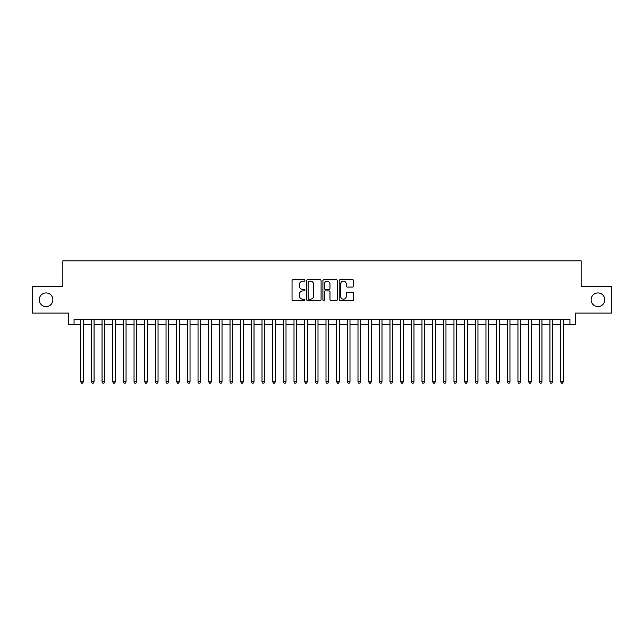 <?xml version="1.0" encoding="UTF-8"?>
<svg xmlns="http://www.w3.org/2000/svg" width="644" height="644" viewBox="0 0 644 644"><rect width="100%" height="100%" fill="white"/><g stroke="black" fill="none" stroke-linecap="round" stroke-linejoin="round"><path stroke-width="0.97" d="M304.934 280.43A0.733 0.733 0 0 0 304.201 279.697L293.084 279.697A1.047 1.047 0 0 0 292.038 280.744L292.038 299.589A1.047 1.047 0 0 0 293.084 300.635L304.201 300.635A0.733 0.733 0 0 0 304.934 299.903A0.733 0.733 0 0 0 304.201 299.17L302.769 299.17A3.349 3.349 0 0 1 299.42 295.821L299.42 294.252A3.349 3.349 0 0 1 302.769 290.903L304.201 290.903A0.733 0.733 0 0 0 304.934 290.17A0.733 0.733 0 0 0 304.201 289.438L302.769 289.438A3.349 3.349 0 0 1 299.42 286.089L299.42 284.511A3.349 3.349 0 0 1 302.769 281.162L304.201 281.162A0.733 0.733 0 0 0 304.934 280.43M591.111 299.766A6.826 6.826 0 0 0 597.938 306.592A6.826 6.826 0 0 0 604.764 299.766A6.826 6.826 0 0 0 597.938 292.94A6.826 6.826 0 0 0 591.111 299.766M39.236 299.766A6.826 6.826 0 0 0 46.062 306.592A6.826 6.826 0 0 0 52.889 299.766A6.826 6.826 0 0 0 46.062 292.94A6.826 6.826 0 0 0 39.236 299.766M352.59 287.079A1.047 1.047 0 0 0 353.637 286.033L353.637 280.744A1.047 1.047 0 0 0 352.59 279.697L340.241 279.697A1.047 1.047 0 0 0 339.195 280.744L339.195 299.589A1.047 1.047 0 0 0 340.241 300.635L352.59 300.635A1.047 1.047 0 0 0 353.637 299.589L353.637 293.205A1.047 1.047 0 0 0 352.59 292.159L347.309 292.159A1.047 1.047 0 0 0 346.263 293.205L346.263 296.369A2.801 2.801 0 0 1 343.461 299.17A2.801 2.801 0 0 1 340.66 296.369L340.66 283.964A2.801 2.801 0 0 1 343.461 281.162A2.801 2.801 0 0 1 346.263 283.964L346.263 286.033A1.047 1.047 0 0 0 347.309 287.079L352.59 287.079M74.06 324.826L74.06 319.496L569.94 319.496L569.94 324.826L575.277 324.826L575.277 313.097L611.8 313.097L611.8 286.435L581.138 286.435L581.138 260.844L62.862 260.844L62.862 286.435L32.2 286.435L32.2 313.097L68.723 313.097L68.723 324.826L80.725 324.826M321.082 280.744A1.047 1.047 0 0 0 320.036 279.697L307.687 279.697A1.047 1.047 0 0 0 306.641 280.744L306.641 299.589A1.047 1.047 0 0 0 307.687 300.635L320.036 300.635A1.047 1.047 0 0 0 321.082 299.589L321.082 280.744M323.964 279.697L336.313 279.697A1.047 1.047 0 0 1 337.359 280.744L337.359 299.589A1.047 1.047 0 0 1 336.313 300.635L331.032 300.635A1.047 1.047 0 0 1 329.986 299.589L329.986 291.949A1.047 1.047 0 0 0 328.931 290.903L325.429 290.903A1.047 1.047 0 0 0 324.383 291.949L324.383 299.903A0.733 0.733 0 0 1 323.65 300.635A0.733 0.733 0 0 1 322.918 299.903L322.918 280.744A1.047 1.047 0 0 1 323.964 279.697M83.39 324.826L91.384 324.826M94.056 324.826L102.05 324.826M104.714 324.826L112.716 324.826M115.381 324.826L123.382 324.826M126.047 324.826L134.041 324.826M136.713 324.826L144.707 324.826M147.371 324.826L155.373 324.826M158.038 324.826L166.039 324.826M168.704 324.826L176.698 324.826M179.37 324.826L187.364 324.826M190.028 324.826L198.03 324.826M200.695 324.826L208.696 324.826M211.361 324.826L219.354 324.826M222.019 324.826L230.021 324.826M232.685 324.826L240.687 324.826M243.352 324.826L251.353 324.826M254.018 324.826L262.011 324.826M264.676 324.826L272.678 324.826M275.342 324.826L283.344 324.826M286.008 324.826L294.01 324.826M296.675 324.826L304.668 324.826M307.333 324.826L315.335 324.826M317.999 324.826L326.001 324.826M328.665 324.826L336.667 324.826M339.332 324.826L347.325 324.826M349.99 324.826L357.992 324.826M360.656 324.826L368.658 324.826M371.322 324.826L379.324 324.826M381.989 324.826L389.982 324.826M392.647 324.826L400.649 324.826M403.313 324.826L411.315 324.826M413.979 324.826L421.981 324.826M424.646 324.826L432.639 324.826M435.304 324.826L443.305 324.826M445.97 324.826L453.972 324.826M456.636 324.826L464.63 324.826M467.303 324.826L475.296 324.826M477.961 324.826L485.962 324.826M488.627 324.826L496.629 324.826M499.293 324.826L507.287 324.826M509.959 324.826L517.953 324.826M520.618 324.826L528.619 324.826M531.284 324.826L539.286 324.826M541.95 324.826L549.944 324.826M552.616 324.826L560.61 324.826M563.275 324.826L569.94 324.826M308.838 281.162A0.733 0.733 0 0 0 308.106 281.895L308.106 298.438A0.733 0.733 0 0 0 308.838 299.17L310.352 299.17A3.349 3.349 0 0 0 313.7 295.821L313.7 284.511A3.349 3.349 0 0 0 310.352 281.162L308.838 281.162M329.986 284.02A2.801 2.801 0 0 0 327.184 281.219A2.801 2.801 0 0 0 324.383 284.02L324.383 288.391A1.047 1.047 0 0 0 325.429 289.438L328.931 289.438A1.047 1.047 0 0 0 329.986 288.391L329.986 284.02M83.39 319.496L83.39 381.771L80.725 381.771L80.725 319.496M83.39 381.771L82.585 383.156L81.522 383.156L80.725 381.771M94.056 319.496L94.056 381.771L91.384 381.771L91.384 319.496M94.056 381.771L93.251 383.156L92.189 383.156L91.384 381.771M104.714 319.496L104.714 381.771L102.05 381.771L102.05 319.496M104.714 381.771L103.917 383.156L102.847 383.156L102.05 381.771M115.381 319.496L115.381 381.771L112.716 381.771L112.716 319.496M115.381 381.771L114.584 383.156L113.513 383.156L112.716 381.771M126.047 319.496L126.047 381.771L123.382 381.771L123.382 319.496M126.047 381.771L125.242 383.156L124.179 383.156L123.382 381.771M136.713 319.496L136.713 381.771L134.041 381.771L134.041 319.496M136.713 381.771L135.908 383.156L134.846 383.156L134.041 381.771M147.371 319.496L147.371 381.771L144.707 381.771L144.707 319.496M147.371 381.771L146.574 383.156L145.504 383.156L144.707 381.771M158.038 319.496L158.038 381.771L155.373 381.771L155.373 319.496M158.038 381.771L157.241 383.156L156.17 383.156L155.373 381.771M168.704 319.496L168.704 381.771L166.039 381.771L166.039 319.496M168.704 381.771L167.899 383.156L166.836 383.156L166.039 381.771M179.37 319.496L179.37 381.771L176.698 381.771L176.698 319.496M179.37 381.771L178.565 383.156L177.502 383.156L176.698 381.771M190.028 319.496L190.028 381.771L187.364 381.771L187.364 319.496M190.028 381.771L189.231 383.156L188.161 383.156L187.364 381.771M200.695 319.496L200.695 381.771L198.03 381.771L198.03 319.496M200.695 381.771L199.898 383.156L198.827 383.156L198.03 381.771M211.361 319.496L211.361 381.771L208.696 381.771L208.696 319.496M211.361 381.771L210.556 383.156L209.493 383.156L208.696 381.771M222.019 319.496L222.019 381.771L219.354 381.771L219.354 319.496M222.019 381.771L221.222 383.156L220.159 383.156L219.354 381.771M232.685 319.496L232.685 381.771L230.021 381.771L230.021 319.496M232.685 381.771L231.888 383.156L230.818 383.156L230.021 381.771M243.352 319.496L243.352 381.771L240.687 381.771L240.687 319.496M243.352 381.771L242.555 383.156L241.484 383.156L240.687 381.771M254.018 319.496L254.018 381.771L251.353 381.771L251.353 319.496M254.018 381.771L253.213 383.156L252.15 383.156L251.353 381.771M264.676 319.496L264.676 381.771L262.011 381.771L262.011 319.496M264.676 381.771L263.879 383.156L262.816 383.156L262.011 381.771M275.342 319.496L275.342 381.771L272.678 381.771L272.678 319.496M275.342 381.771L274.545 383.156L273.475 383.156L272.678 381.771M286.008 319.496L286.008 381.771L283.344 381.771L283.344 319.496M286.008 381.771L285.212 383.156L284.141 383.156L283.344 381.771M296.675 319.496L296.675 381.771L294.01 381.771L294.01 319.496M296.675 381.771L295.87 383.156L294.807 383.156L294.01 381.771M307.333 319.496L307.333 381.771L304.668 381.771L304.668 319.496M307.333 381.771L306.536 383.156L305.473 383.156L304.668 381.771M317.999 319.496L317.999 381.771L315.335 381.771L315.335 319.496M317.999 381.771L317.202 383.156L316.132 383.156L315.335 381.771M328.665 319.496L328.665 381.771L326.001 381.771L326.001 319.496M328.665 381.771L327.868 383.156L326.798 383.156L326.001 381.771M339.332 319.496L339.332 381.771L336.667 381.771L336.667 319.496M339.332 381.771L338.527 383.156L337.464 383.156L336.667 381.771M349.99 319.496L349.99 381.771L347.325 381.771L347.325 319.496M349.99 381.771L349.193 383.156L348.13 383.156L347.325 381.771M360.656 319.496L360.656 381.771L357.992 381.771L357.992 319.496M360.656 381.771L359.859 383.156L358.788 383.156L357.992 381.771M371.322 319.496L371.322 381.771L368.658 381.771L368.658 319.496M371.322 381.771L370.525 383.156L369.455 383.156L368.658 381.771M381.989 319.496L381.989 381.771L379.324 381.771L379.324 319.496M381.989 381.771L381.184 383.156L380.121 383.156L379.324 381.771M392.647 319.496L392.647 381.771L389.982 381.771L389.982 319.496M392.647 381.771L391.85 383.156L390.787 383.156L389.982 381.771M403.313 319.496L403.313 381.771L400.649 381.771L400.649 319.496M403.313 381.771L402.516 383.156L401.445 383.156L400.649 381.771M413.979 319.496L413.979 381.771L411.315 381.771L411.315 319.496M413.979 381.771L413.182 383.156L412.112 383.156L411.315 381.771M424.646 319.496L424.646 381.771L421.981 381.771L421.981 319.496M424.646 381.771L423.841 383.156L422.778 383.156L421.981 381.771M435.304 319.496L435.304 381.771L432.639 381.771L432.639 319.496M435.304 381.771L434.507 383.156L433.444 383.156L432.639 381.771M445.97 319.496L445.97 381.771L443.305 381.771L443.305 319.496M445.97 381.771L445.173 383.156L444.102 383.156L443.305 381.771M456.636 319.496L456.636 381.771L453.972 381.771L453.972 319.496M456.636 381.771L455.839 383.156L454.769 383.156L453.972 381.771M467.303 319.496L467.303 381.771L464.63 381.771L464.63 319.496M467.303 381.771L466.498 383.156L465.435 383.156L464.63 381.771M477.961 319.496L477.961 381.771L475.296 381.771L475.296 319.496M477.961 381.771L477.164 383.156L476.101 383.156L475.296 381.771M488.627 319.496L488.627 381.771L485.962 381.771L485.962 319.496M488.627 381.771L487.83 383.156L486.759 383.156L485.962 381.771M499.293 319.496L499.293 381.771L496.629 381.771L496.629 319.496M499.293 381.771L498.496 383.156L497.426 383.156L496.629 381.771M509.959 319.496L509.959 381.771L507.287 381.771L507.287 319.496M509.959 381.771L509.154 383.156L508.092 383.156L507.287 381.771M520.618 319.496L520.618 381.771L517.953 381.771L517.953 319.496M520.618 381.771L519.821 383.156L518.758 383.156L517.953 381.771M531.284 319.496L531.284 381.771L528.619 381.771L528.619 319.496M531.284 381.771L530.487 383.156L529.416 383.156L528.619 381.771M541.95 319.496L541.95 381.771L539.286 381.771L539.286 319.496M541.95 381.771L541.153 383.156L540.083 383.156L539.286 381.771M552.616 319.496L552.616 381.771L549.944 381.771L549.944 319.496M552.616 381.771L551.811 383.156L550.749 383.156L549.944 381.771M563.275 319.496L563.275 381.771L560.61 381.771L560.61 319.496M563.275 381.771L562.478 383.156L561.415 383.156L560.61 381.771"/></g></svg>

